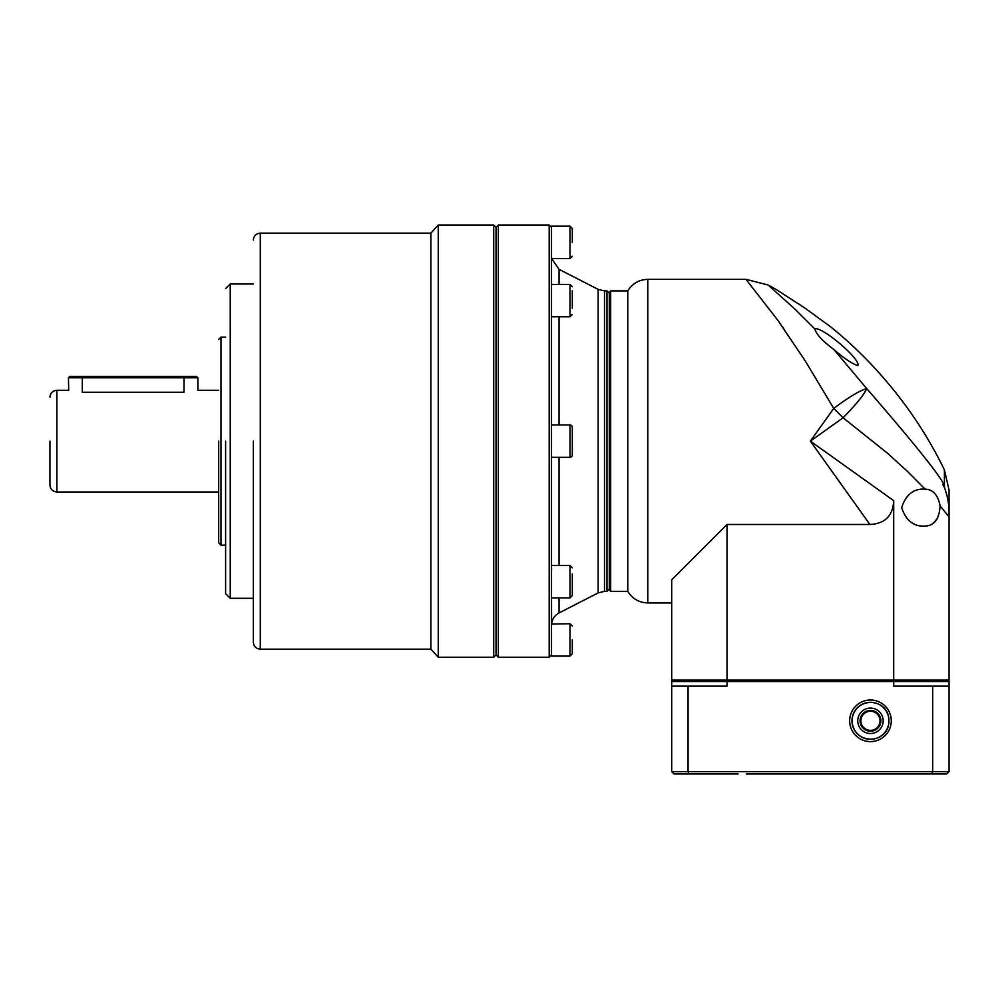 <?xml version="1.0" encoding="UTF-8"?>
<svg xmlns="http://www.w3.org/2000/svg" width="999" height="999" viewBox="0 0 999 999"><rect width="100%" height="100%" fill="white"/><g stroke="black" fill="none" stroke-linecap="round" stroke-linejoin="round"><path stroke-width="1.5" d="M727.035 524.475L727.035 680.132L671.69 680.132L671.69 579.82L727.035 524.475L869.892 524.475L810.376 441.133L833.74 408.416L805.419 361.176L778.246 320.866L745.991 279.345L647.789 279.345C639.06 279.633 632.392 283.491 627.772 290.909L627.772 591.371C632.392 598.788 639.06 602.647 647.789 602.934L671.69 602.934M610.676 591.371L609.29 589.984L609.29 292.295L610.676 290.909L610.676 591.371L627.772 591.371M942.731 484.552L944.405 487.3L944.405 469.855A416.034 416.034 0 0 0 887.724 382.867A416.034 416.034 0 0 0 830.544 326.735L805.132 308.241L776.61 289.747A416.034 416.034 0 0 0 768.119 284.99L794.742 308.928L814.872 329.008L815.783 328.671C825.349 329.021 861.613 360.327 857.741 365.659C852.035 363.686 844.105 358.341 833.965 349.613L866.77 388.623C860.039 390.372 849.038 396.965 833.74 408.416L843.094 417.769L810.376 441.133L893.705 500.661C892.981 515.771 885.052 523.713 869.892 524.475M944.405 469.855L949.05 490.059L949.05 512.887C948.963 502.472 947.414 496.103 944.417 487.312C946.403 483.553 920.516 450.661 866.77 388.623C863.998 394.742 856.106 404.458 843.094 417.769L887.562 453.284L907.292 471.253L925.086 489.123C932.991 489.423 937.999 495.017 940.096 505.906C939.285 519.455 933.953 526.186 924.075 526.086C913.373 526.461 905.906 520.304 901.647 507.617C905.843 494.917 913.323 488.748 924.075 489.098L925.086 489.123M782.404 326.735L783.765 328.671M826.885 464.248L833.928 474.113M727.422 681.518L727.035 680.132L893.705 680.132L893.705 500.661M814.872 329.008C816.208 334.178 822.564 341.046 833.965 349.613M893.318 681.518L893.705 680.132L949.05 680.132L949.05 516.895L940.096 505.906M671.69 680.132L673.076 681.518M933.004 523.414L937.337 518.643M805.132 308.241L798.288 303.584M949.05 512.887L949.05 516.895M947.664 681.518L949.05 680.132M870.466 710.401A10.402 10.402 0 0 0 860.064 720.803A10.402 10.402 0 0 0 870.466 731.218A10.402 10.402 0 0 0 880.868 720.803A10.402 10.402 0 0 0 870.466 710.401M870.466 711.251A9.553 9.553 0 0 0 860.913 720.803A9.553 9.553 0 0 0 870.466 730.369A9.553 9.553 0 0 0 880.019 720.803A9.553 9.553 0 0 0 870.466 711.251M870.466 733.516A12.712 12.712 0 0 1 857.754 720.803A12.712 12.712 0 0 1 870.466 708.091A12.712 12.712 0 0 1 883.178 720.803A12.712 12.712 0 0 1 870.466 733.516M851.972 720.803C853.82 695.416 889.06 697.364 888.96 720.803C889.023 744.267 853.845 746.216 851.972 720.803A18.494 18.494 0 0 1 870.466 702.322A18.494 18.494 0 0 1 888.96 720.803A18.494 18.494 0 0 1 870.466 739.297A18.494 18.494 0 0 1 851.972 720.803M849.662 720.803A20.804 20.804 0 0 1 870.466 700.012A20.804 20.804 0 0 1 891.27 720.803A20.804 20.804 0 0 1 870.466 741.608A20.804 20.804 0 0 1 849.662 720.803M746.278 773.963L931.792 773.963L932.679 771.653L932.679 686.138L893.705 686.138L893.705 681.518L671.69 681.518L671.69 771.653L949.05 771.653L949.05 686.138L932.679 686.138M671.69 771.653L674 773.963L738.099 773.963M727.035 681.518L727.035 686.138L688.074 686.138L688.074 771.653L688.948 773.963M949.05 686.138L949.05 681.518L893.705 681.518M688.074 686.138L671.69 686.138M949.05 771.653L946.74 773.963L931.792 773.963M551.51 316.77L569.992 316.77L569.992 284.403L551.51 284.403L551.51 257.118L551.585 258.541L569.992 258.541L569.992 226.186L572.302 228.496M551.51 300.587L551.51 306.318M551.51 434.553L551.548 437.412M572.302 242.37L572.302 228.496L572.302 242.37M572.302 308.316L572.302 290.784C572.302 285.589 572.302 285.589 572.302 290.784L572.302 292.857M572.302 455.007A2.31 2.31 0 0 1 569.992 457.317L569.992 424.962A2.31 2.31 0 0 1 572.302 427.272L572.302 455.007M572.302 589.422L572.302 591.495C572.302 596.69 572.302 596.69 572.302 591.495L572.302 573.963M572.302 639.909L572.302 653.783L572.302 639.909M496.028 441.133L496.028 227.347L493.718 225.037L493.718 657.242L496.028 654.932L496.028 441.133M498.339 441.133L498.339 225.037L496.028 227.347L496.028 654.932L498.339 657.242L498.339 441.133M551.51 654.932L549.188 657.242L549.188 225.037L498.339 225.037M551.548 624.088L569.992 623.738L569.992 656.093L551.51 656.093L551.51 226.186L569.992 226.186M551.585 623.738L551.51 597.877L569.992 597.877L569.992 565.509L572.302 567.819M551.51 566.57L551.535 567.807M551.548 568.106L551.585 570.179M609.29 589.06L606.98 591.371L606.98 290.909L604.495 290.909L604.495 591.371L598.176 592.894L598.176 289.385L604.495 290.909M572.302 591.495L572.302 595.566L569.992 597.877M253.346 441.133L253.346 642.22L253.346 441.133M225.612 441.133L225.612 593.681L225.612 441.133M218.681 441.133L218.681 542.832L218.681 441.133M49.95 441.133L49.95 485.052L49.95 441.133M430.894 233.117L260.277 233.117L260.277 649.163L430.894 649.163L430.894 233.117L438.249 225.037L493.718 225.037M430.894 649.163L438.249 657.242L438.249 225.037M218.681 390.284L197.877 390.284L197.877 377.809L184.003 377.809L184.003 392.22C201.898 390.109 201.898 390.109 184.003 392.22L82.305 392.22C64.411 390.109 64.411 390.109 82.305 392.22L82.305 377.809L68.444 377.809L68.706 390.359M197.877 377.809L196.491 376.423L184.003 376.423L184.003 377.809L82.305 377.809L82.305 376.423L69.83 376.423L68.444 377.809M184.003 376.423L82.305 376.423M647.789 279.345L647.789 602.934M598.176 289.385L559.053 269.343L559.053 284.403M559.053 316.77L559.053 424.962M559.053 457.317L559.053 565.509M559.053 597.877L559.053 612.936C554.233 615.634 551.71 619.755 551.51 625.274M253.346 283.966L230.232 283.966L230.232 598.314L225.612 593.681M225.612 337.125L220.991 337.125L220.991 545.154L218.681 542.832M68.444 390.284L56.881 390.284L56.881 491.983C52.672 491.57 50.362 489.26 49.95 485.052M610.676 290.909L627.772 290.909M888.91 384.278L887.724 382.867M746.003 279.358L768.119 284.99M559.053 269.343L551.585 258.541M569.992 258.541L572.302 256.231M569.992 316.77L572.302 314.448M569.992 623.738L572.302 626.048M551.51 227.347L549.188 225.037M551.51 424.962L569.992 424.962M551.51 565.509L569.992 565.509M609.29 293.219L606.98 290.909M549.188 657.242L498.339 657.242M551.51 457.317L569.992 457.317M598.176 592.894L559.053 612.936M569.992 284.403L572.302 286.713M569.992 656.093L572.302 653.783M606.98 591.371L604.495 591.371M260.277 649.163C256.069 648.738 253.758 646.428 253.346 642.22M260.277 233.117C256.069 233.541 253.758 235.851 253.346 240.06M438.249 657.242L493.718 657.242M230.232 598.314L253.346 598.314M230.232 283.966L225.612 288.599M220.991 545.154L225.612 545.154M220.991 337.125L218.681 339.448M56.881 491.983L218.681 491.983M56.881 390.284C52.672 390.709 50.362 393.019 49.95 397.227"/></g></svg>
